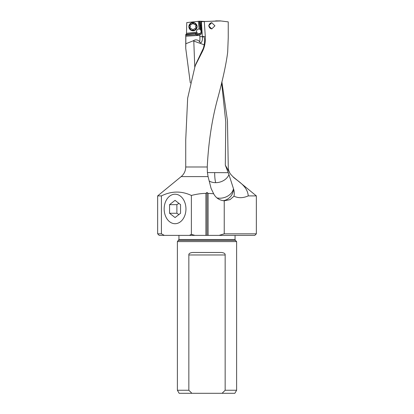 <?xml version="1.0" encoding="UTF-8"?>
<svg xmlns="http://www.w3.org/2000/svg" width="414" height="414" viewBox="0 0 414 414"><rect width="100%" height="100%" fill="white"/><g stroke="black" fill="none" stroke-linecap="round" stroke-linejoin="round"><path stroke-width="0.62" d="M185.772 34.585L185.933 34.29L195.315 33.234L195.222 33.518L185.772 34.585L185.731 36.23L198.534 35.407L196.132 34.626L185.772 35.294M186.476 34.227L186.75 22.599L199.206 21.228L200.128 29.389L199.15 29.042A2.334 2.334 0 0 0 196.681 32.137L197.235 33.016A2.334 2.334 0 0 0 200.635 32.892A2.489 2.489 0 0 1 196.246 33.374L195.315 33.234L197.235 33.016A2.334 2.334 0 0 1 197.028 32.778M221.873 81.781L227.462 120.81L228.269 166.987C228.233 169.135 228.807 171.241 229.993 173.3L225.304 165.134L228.952 174.594L233.543 188.944C234.34 191.227 234.495 193.643 234.003 196.184C238.293 198.265 243.039 198.171 248.24 195.905C247.51 185.213 235.602 180.007 232.818 176.597L230.484 174.061L232.823 176.597L256.349 195.905L248.24 195.905M204.309 44.857L193.167 40.841L185.839 43.729L185.726 48.247L190.295 82.929M185.839 43.729L185.839 36.22M195.222 33.518L195.47 33.891A3.421 3.421 0 0 0 196.407 34.828A3.421 3.421 0 0 1 196.132 34.626M185.777 36.225L185.726 48.247M199.915 27.515L200.417 26.946A3.421 3.421 0 0 1 200.49 27.014L201.571 29.296L201.727 31.774C201.825 33.099 201.168 34.207 199.76 35.092L199.864 36.675A28.597 28.597 0 0 1 199.714 41.923A4.409 4.409 0 0 0 193.835 40.448A10.878 2.308 -90 0 0 193.793 40.986L194.771 67.244M198.534 35.407A3.421 3.421 0 0 1 196.728 35.024A3.421 3.421 0 0 0 199.76 35.092M193.167 40.841L193.835 40.448M199.864 36.675L202.342 36.515L201.39 21.678L200.826 21.709L200.738 21.254L205.059 21.471M199.864 29.244A2.334 2.334 0 0 1 200.671 29.87L201.163 31.811L201.727 31.774L200.826 21.709A32.587 32.587 0 0 0 200.816 21.663A32.587 32.587 0 0 0 200.738 21.254L199.206 21.228M215.678 20.871L220.455 20.912M201.39 21.678L220.062 20.866L228.243 21.87L228.243 37.581L227.684 52.148C226.194 63.963 222.815 79.586 217.541 99.018C211.901 119.817 208.475 142.473 207.254 166.987L185.726 166.987L185.726 139.942L187.656 98.19L194.88 66.933L195.832 64.108L203.377 48.247C204.914 42.482 205.023 38.616 203.698 36.649A7.519 1.433 -93.7 0 0 203.517 36.427A7.519 1.433 -93.7 0 0 203.202 36.287A10.878 10.629 -90 0 1 203.89 36.996M200.671 29.87L200.64 29.353L201.571 29.296L201.344 25.756A32.587 32.587 0 0 0 201.245 24.592A32.587 32.587 0 0 1 201.344 25.756L200.412 25.813A31.655 31.655 0 0 0 199.781 21.238M200.417 26.946L200.091 26.662L199.481 21.233M201.571 29.296A3.421 3.421 0 0 0 201.385 28.385A3.421 3.421 0 0 1 201.571 29.296M200.64 29.353A2.489 2.489 0 0 0 199.946 27.785L200.091 26.662M201.163 31.811L200.635 32.892A2.334 2.334 0 0 0 200.873 32.566M201.199 31.128A2.334 2.334 0 0 1 201.054 32.204M200.676 29.875A2.334 2.334 0 0 1 201.023 30.45M201.732 32.126A3.421 3.421 0 0 1 201.696 32.509A3.421 3.421 0 0 0 201.732 32.126M201.608 32.913A3.421 3.421 0 0 1 201.458 33.348A3.421 3.421 0 0 0 201.608 32.913M200.883 34.253A3.421 3.421 0 0 1 200.516 34.61A3.421 3.421 0 0 0 200.883 34.253M168.353 235.385L159.204 235.385L157.651 233.827L161.413 233.827L164.353 235.385L189.405 235.385L191.377 234.371L191.377 195.46C196.557 194.119 201.401 193.421 205.903 193.364L207 192.453L208.097 193.364L213.64 193.742L211.088 188.411L208.076 176.597L207.388 172.421L207.254 166.987M207.404 172.581L228.259 172.685M221.635 82.748L225.775 121.99L225.304 165.134M230.531 174.128L229.993 173.3M234.003 196.184L230.039 199.641L224.238 200.816L224.238 233.827L256.349 233.827L256.349 195.905M161.413 233.827L161.413 195.905L157.651 195.905L157.651 233.827M191.377 195.46C181.415 190.807 171.427 190.957 161.413 195.905M195.832 64.108L194.906 66.861M202.41 38.461A31.086 31.086 0 0 0 202.405 37.943L202.389 39.615C201.68 42.839 200.79 43.61 199.714 41.923M202.342 36.515L202.405 37.943L202.813 36.649A7.519 1.433 86.3 0 1 203.202 36.287M202.389 39.615A31.086 31.086 0 0 0 202.405 39.02M204.304 21.512L205.297 36.649C205.592 42.14 204.63 47.103 202.399 51.543L195.558 65.034M204.832 21.481L220.817 20.959M208.63 25.808L211.766 28.913L214.933 25.808L211.766 22.698L208.63 25.808M228.952 174.594A12.436 9.589 -14.9 0 1 215.668 182.667A12.436 9.589 -14.9 0 1 209.215 181.037M216.946 197.928A12.436 9.589 165.1 0 0 233.486 188.774M213.64 193.742C215.849 197.933 219.379 200.288 224.238 200.816M208.097 193.364L208.097 235.385L219.089 235.385L224.238 233.827M219.089 235.385L254.796 235.385L256.349 233.827M159.204 235.385L164.353 235.385M189.405 235.385L208.097 235.385M207 235.385L207 192.453M205.903 235.385L205.903 193.364M191.377 234.371L194.911 235.385M178.579 240.41L235.421 240.41L235.054 239.53L178.946 239.53L177.389 241.6L236.611 241.6L236.611 390.252L225.154 390.252L222.111 393.3L234.852 393.3L236.611 390.252M188.846 390.252L191.889 393.3L179.148 393.3L177.389 390.252L188.846 390.252L188.846 254.967C188.67 253.632 189.922 252.799 192.613 252.478L221.386 252.478C224.077 252.799 225.33 253.632 225.154 254.967L225.154 390.252M191.889 393.3L222.111 393.3M164.161 208.961A14.749 10.893 90 0 1 175.06 194.213A14.749 10.893 90 0 1 185.953 208.961A14.749 10.893 90 0 1 175.06 223.71A14.749 10.893 90 0 1 164.161 208.961M169.554 213.262L169.554 204.656L175.06 200.355L180.561 204.656L180.561 213.262L175.06 217.567L169.554 213.262L176.887 213.262L176.887 204.656L169.554 204.656M176.887 204.656L178.91 203.367M178.91 214.555L176.887 213.262M211.921 28.913A3.11 3.105 90 0 1 208.977 25.808A3.11 3.105 90 0 1 211.927 22.703M196.722 26.667A3.731 3.731 0 0 1 192.991 30.398A3.731 3.731 0 0 1 189.26 26.667A3.731 3.731 0 0 1 192.991 22.936A3.731 3.731 0 0 1 196.722 26.667M188.872 26.667A4.119 4.119 0 0 0 192.991 30.786A4.119 4.119 0 0 0 197.111 26.667A4.119 4.119 0 0 0 192.991 22.547A4.119 4.119 0 0 0 188.872 26.667M193.69 23.67L193.586 23.531A1.459 1.459 0 0 0 192.396 23.531L192.277 23.733A1.087 1.087 0 0 1 190.807 24.586L190.569 24.581A1.459 1.459 0 0 0 189.974 25.611L190.093 25.818A1.087 1.087 0 0 1 190.093 27.515L189.974 27.722A1.459 1.459 0 0 0 190.569 28.747L190.807 28.747A1.087 1.087 0 0 1 192.277 29.601L192.396 29.803A1.459 1.459 0 0 0 193.586 29.803L193.7 29.601A1.087 1.087 0 0 1 195.175 28.747L195.413 28.747A1.459 1.459 0 0 0 196.003 27.722L195.884 27.515A1.087 1.087 0 0 1 195.884 25.818L196.003 25.611A1.459 1.459 0 0 0 195.413 24.581L195.175 24.586A1.087 1.087 0 0 1 193.7 23.733L193.69 23.67M195.413 24.581L195.75 24.933M195.874 25.14L196.003 25.611M195.486 26.796L195.563 27.096M196.008 27.702L195.874 28.188M195.75 28.4L195.413 28.747M193.586 29.803L192.396 29.803M190.569 28.747L190.228 28.4M190.109 28.188L189.974 27.722M190.492 26.832L190.223 27.396M190.223 25.937L190.492 26.501M190.109 25.14L189.974 25.632M190.228 24.933L190.569 24.581M192.396 23.531L193.586 23.531M200.826 21.709A32.587 32.587 0 0 0 200.816 21.663A32.587 32.587 0 0 0 200.738 21.254M200.49 27.014L200.412 25.813M195.47 33.891L196.246 33.374M186.75 33.26L196.681 32.137M199.15 29.042L198.275 21.3M208.076 176.597L181.177 176.597L157.651 195.905M205.297 36.649L203.698 36.649M202.813 36.649L202.353 36.649M202.399 51.543L201.991 51.543M215.668 182.667A12.436 2.582 90 0 1 214.68 172.866A12.436 2.582 90 0 1 214.68 172.648M223.213 200.707A12.436 12.166 90 0 0 233.543 188.944M225.154 254.967L188.846 254.967M185.726 166.987C185.648 170.868 184.132 174.071 181.177 176.597M178.946 239.53L178.946 235.385M235.054 239.53L235.054 235.385M177.389 390.252L177.389 241.6M235.421 240.41L236.611 241.6"/></g></svg>

